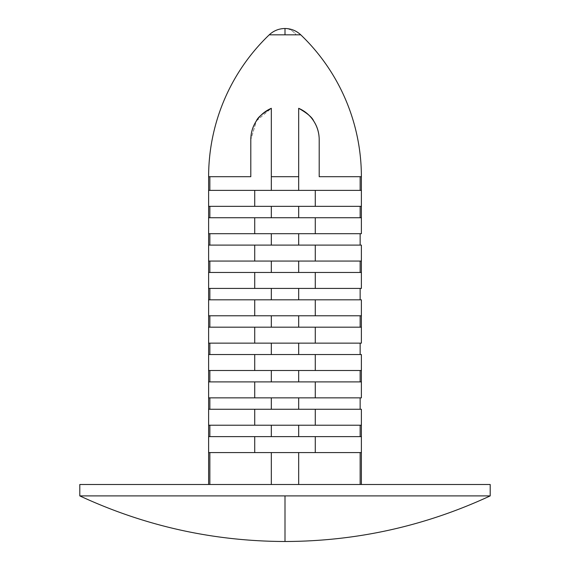 <?xml version="1.0" encoding="UTF-8"?>
<svg xmlns="http://www.w3.org/2000/svg" width="570" height="570" viewBox="0 0 570 570"><rect width="100%" height="100%" fill="white"/><g stroke="black" fill="none" stroke-linecap="round" stroke-linejoin="round"><path stroke-width="0.43" stroke-dasharray="2.85 2.14" d="M285 34.827L296.144 34.827C293.001 30.695 289.289 28.593 285 28.5L285 34.827L285 28.5C289.289 28.593 293.001 30.695 296.144 34.827L285 34.827M285 495.9L285 541.5L285 495.9L490.2 495.9L285 495.9M361.38 425.22L361.38 409.26L298.68 409.26L298.68 397.86L285 397.86L361.38 397.86L361.38 381.9L361.38 397.86L315.274 397.86L315.274 381.9L361.38 381.9L271.32 381.9L361.38 381.9L360.147 381.9L361.38 381.9L360.147 381.9L360.147 370.5L208.62 370.5L208.62 354.54L361.38 354.54L361.38 370.5L285 370.5L315.274 370.5L315.274 354.54L361.38 354.54L285 354.54L298.68 354.54L298.68 343.14L285 343.14L361.38 343.14L361.38 327.18L361.38 343.14L315.274 343.14L315.274 327.18L361.38 327.18L271.32 327.18L361.38 327.18L360.147 327.18L361.38 327.18L360.147 327.18L360.147 315.78L208.62 315.78L208.62 299.82L361.38 299.82L361.38 315.78L285 315.78L315.274 315.78L315.274 299.82L361.38 299.82L285 299.82L298.68 299.82L298.68 288.42L285 288.42L361.38 288.42L361.38 272.46L361.38 288.42L315.274 288.42L315.274 272.46L361.38 272.46L271.32 272.46L361.38 272.46L360.147 272.46L361.38 272.46L360.147 272.46L360.147 261.06L208.62 261.06L208.62 245.1L361.38 245.1L361.38 261.06L285 261.06L315.274 261.06L315.274 245.1L361.38 245.1L285 245.1L298.68 245.1L298.68 233.7L285 233.7L361.38 233.7L361.38 217.74L361.38 233.7L315.274 233.7L315.274 217.74L361.38 217.74L271.32 217.74L361.38 217.74L360.147 217.74L361.38 217.74L360.147 217.74L360.147 206.34L361.38 206.34L361.38 190.38L285 190.38L361.38 190.38L361.38 206.34L285 206.34L315.274 206.34L315.274 190.38L361.38 190.38L360.147 190.38L361.38 190.38L360.147 190.38L360.147 176.7L361.38 176.7L319.2 176.7L360.147 176.7L319.2 176.7L319.2 139.643L319.2 176.7L360.147 176.7L319.2 176.7L319.2 139.643C319.2 132.846 317.34 126.604 313.614 120.911C317.34 126.604 319.2 132.846 319.2 139.643C319.15 132.767 317.312 126.554 313.671 121.004C309.959 115.275 304.957 111.036 298.68 108.3L298.68 190.38L360.147 190.38L360.147 176.7L319.2 176.7L319.2 139.643C319.157 132.903 317.312 126.69 313.671 121.004L313.621 120.918C309.888 115.225 304.914 111.022 298.68 108.3L298.68 190.38L254.726 190.38L254.726 206.34L298.68 206.34L298.68 217.74L271.32 217.74L271.32 206.34L285 206.34L271.32 206.34L271.32 217.74L298.68 217.74L298.68 206.34L298.68 217.74L360.147 217.74L360.147 206.34L361.38 206.34L298.68 206.34L298.68 217.74L298.68 206.34L360.147 206.34L298.68 206.34L298.68 217.74L254.726 217.74L254.726 233.7L285 233.7L271.32 233.7L271.32 245.1L271.32 233.7L209.853 233.7L209.853 245.1L271.32 245.1L271.32 233.7L271.32 245.1L208.62 245.1L271.32 245.1L271.32 233.7L315.274 233.7L315.274 217.74L208.62 217.74L271.32 217.74L271.32 206.34L209.853 206.34L271.32 206.34L271.32 217.74L209.853 217.74L271.32 217.74L271.32 206.34L208.62 206.34L209.853 206.34L209.853 217.74L208.62 217.74L254.726 217.74L254.726 233.7L208.62 233.7L209.853 233.7L208.62 233.7L208.62 217.74L208.62 233.7L209.853 233.7L209.853 245.1L208.62 245.1L298.68 245.1L298.68 233.7L298.68 245.1L360.147 245.1L360.147 233.7L361.38 233.7L298.68 233.7L361.38 233.7L360.147 233.7L360.147 245.1L298.68 245.1L298.68 233.7L298.68 245.1L271.32 245.1L271.32 233.7L285 233.7L208.62 233.7L298.68 233.7L298.68 245.1L361.38 245.1L360.147 245.1L361.38 245.1L361.38 261.06L315.274 261.06L315.274 245.1L254.726 245.1L254.726 261.06L298.68 261.06L298.68 272.46L271.32 272.46L271.32 261.06L285 261.06L271.32 261.06L271.32 272.46L298.68 272.46L298.68 261.06L298.68 272.46L360.147 272.46L360.147 261.06L298.68 261.06L298.68 272.46L298.68 261.06L360.147 261.06L298.68 261.06L298.68 272.46L254.726 272.46L254.726 288.42L285 288.42L271.32 288.42L271.32 299.82L271.32 288.42L209.853 288.42L209.853 299.82L271.32 299.82L271.32 288.42L271.32 299.82L208.62 299.82L271.32 299.82L271.32 288.42L315.274 288.42L315.274 272.46L208.62 272.46L271.32 272.46L271.32 261.06L209.853 261.06L271.32 261.06L271.32 272.46L209.853 272.46L271.32 272.46L271.32 261.06L208.62 261.06L209.853 261.06L209.853 272.46L208.62 272.46L254.726 272.46L254.726 288.42L208.62 288.42L209.853 288.42L208.62 288.42L208.62 272.46L208.62 288.42L209.853 288.42L209.853 299.82L208.62 299.82L298.68 299.82L298.68 288.42L298.68 299.82L360.147 299.82L360.147 288.42L361.38 288.42L298.68 288.42L361.38 288.42L360.147 288.42L360.147 299.82L298.68 299.82L298.68 288.42L298.68 299.82L271.32 299.82L271.32 288.42L285 288.42L208.62 288.42L298.68 288.42L298.68 299.82L361.38 299.82L360.147 299.82L361.38 299.82L361.38 315.78L315.274 315.78L315.274 299.82L254.726 299.82L254.726 315.78L298.68 315.78L298.68 327.18L271.32 327.18L271.32 315.78L285 315.78L271.32 315.78L271.32 327.18L298.68 327.18L298.68 315.78L298.68 327.18L360.147 327.18L360.147 315.78L298.68 315.78L298.68 327.18L298.68 315.78L360.147 315.78L298.68 315.78L298.68 327.18L254.726 327.18L254.726 343.14L285 343.14L271.32 343.14L271.32 354.54L271.32 343.14L209.853 343.14L209.853 354.54L271.32 354.54L271.32 343.14L271.32 354.54L208.62 354.54L271.32 354.54L271.32 343.14L315.274 343.14L315.274 327.18L208.62 327.18L271.32 327.18L271.32 315.78L209.853 315.78L271.32 315.78L271.32 327.18L209.853 327.18L271.32 327.18L271.32 315.78L208.62 315.78L209.853 315.78L209.853 327.18L208.62 327.18L254.726 327.18L254.726 343.14L208.62 343.14L209.853 343.14L208.62 343.14L208.62 327.18L208.62 343.14L209.853 343.14L209.853 354.54L208.62 354.54L298.68 354.54L298.68 343.14L298.68 354.54L360.147 354.54L360.147 343.14L361.38 343.14L298.68 343.14L361.38 343.14L360.147 343.14L360.147 354.54L298.68 354.54L298.68 343.14L298.68 354.54L271.32 354.54L271.32 343.14L285 343.14L208.62 343.14L298.68 343.14L298.68 354.54L361.38 354.54L360.147 354.54L361.38 354.54L361.38 370.5L315.274 370.5L315.274 354.54L254.726 354.54L254.726 370.5L298.68 370.5L298.68 381.9L271.32 381.9L271.32 370.5L285 370.5L271.32 370.5L271.32 381.9L298.68 381.9L298.68 370.5L298.68 381.9L360.147 381.9L360.147 370.5L298.68 370.5L298.68 381.9L298.68 370.5L360.147 370.5L298.68 370.5L298.68 381.9L254.726 381.9L254.726 397.86L285 397.86L271.32 397.86L271.32 409.26L271.32 397.86L209.853 397.86L209.853 409.26L271.32 409.26L271.32 397.86L271.32 409.26L208.62 409.26L271.32 409.26L271.32 397.86L315.274 397.86L315.274 381.9L208.62 381.9L271.32 381.9L271.32 370.5L209.853 370.5L271.32 370.5L271.32 381.9L209.853 381.9L271.32 381.9L271.32 370.5L208.62 370.5L209.853 370.5L209.853 381.9L208.62 381.9L254.726 381.9L254.726 397.86L208.62 397.86L209.853 397.86L208.62 397.86L208.62 381.9L208.62 397.86L209.853 397.86L209.853 409.26L208.62 409.26L298.68 409.26L298.68 397.86L298.68 409.26L360.147 409.26L360.147 397.86L361.38 397.86L298.68 397.86L361.38 397.86L360.147 397.86L360.147 409.26L298.68 409.26L298.68 397.86L298.68 409.26L271.32 409.26L271.32 397.86L285 397.86L208.62 397.86L298.68 397.86L298.68 409.26L361.38 409.26L360.147 409.26L361.38 409.26L361.38 425.22L315.274 425.22L315.274 409.26L254.726 409.26L254.726 425.22L298.68 425.22L298.68 436.62L271.32 436.62L271.32 425.22L285 425.22L271.32 425.22L271.32 436.62L298.68 436.62L298.68 425.22L298.68 436.62L360.147 436.62L360.147 425.22L298.68 425.22L298.68 436.62L298.68 425.22L360.147 425.22L298.68 425.22L298.68 436.62L254.726 436.62L254.726 452.58L285 452.58L271.32 452.58L271.32 484.5L271.32 452.58L209.853 452.58L209.853 484.5L271.32 484.5L271.32 452.58L271.32 484.5L208.62 484.5L271.32 484.5L271.32 452.58L315.274 452.58L315.274 436.62L208.62 436.62L271.32 436.62L271.32 425.22L209.853 425.22L271.32 425.22L271.32 436.62L209.853 436.62L271.32 436.62L271.32 425.22L208.62 425.22L209.853 425.22L209.853 436.62L208.62 436.62L254.726 436.62L254.726 452.58L208.62 452.58L209.853 452.58L208.62 452.58L208.62 436.62L208.62 452.58L209.853 452.58L209.853 484.5L298.68 484.5L298.68 452.58L298.68 484.5L360.147 484.5L360.147 452.58L361.38 452.58L298.68 452.58L361.38 452.58L360.147 452.58L360.147 484.5L298.68 484.5L298.68 452.58L298.68 484.5L271.32 484.5L271.32 452.58L285 452.58L208.62 452.58L298.68 452.58L298.68 484.5L361.38 484.5L271.32 484.5L298.68 484.5L298.68 452.58L360.147 452.58L285 452.58L315.274 452.58L315.274 436.62L271.32 436.62L271.32 425.22L315.274 425.22L208.62 425.22L208.62 409.26L254.726 409.26L208.62 409.26L208.62 425.22L209.853 425.22L209.853 436.62L360.147 436.62L360.147 425.22L208.62 425.22L254.726 425.22L254.726 409.26L361.38 409.26L315.274 409.26L315.274 425.22L360.147 425.22M361.38 436.62L360.147 436.62L361.38 436.62L361.38 452.58L315.274 452.58L361.38 452.58L361.38 436.62L298.68 436.62L361.38 436.62M360.147 206.34L209.853 206.34L209.853 217.74L271.32 217.74L271.32 206.34L285 206.34L208.62 206.34L208.62 190.38L285 190.38L208.62 190.38L254.726 190.38L254.726 206.34L208.62 206.34L209.853 206.34L208.62 206.34L208.62 190.38L271.32 190.38L209.853 190.38L209.853 176.7L209.853 190.38L271.32 190.38L271.32 108.3C265.086 111.022 260.112 115.225 256.386 120.911C252.66 126.604 250.8 132.846 250.8 139.643L250.8 176.7L209.853 176.7L250.8 176.7L250.8 139.643C250.8 132.846 252.66 126.604 256.386 120.911L256.365 120.954C252.702 126.512 250.85 132.739 250.8 139.643L250.8 176.7L208.62 176.7L250.8 176.7L250.8 139.643L250.8 176.7L250.8 139.643L256.365 120.947C252.695 126.647 250.843 132.881 250.8 139.643L256.493 120.747M209.853 261.06L209.853 272.46L271.32 272.46L271.32 261.06L285 261.06L209.853 261.06M209.853 315.78L209.853 327.18L271.32 327.18L271.32 315.78L285 315.78L209.853 315.78M209.853 370.5L209.853 381.9L271.32 381.9L271.32 370.5L285 370.5L209.853 370.5M79.8 484.5L490.2 484.5L79.8 484.5M298.68 425.22L285 425.22L298.68 425.22M298.68 397.86L360.147 397.86L298.68 397.86M254.726 354.54L208.62 354.54L208.62 370.5L254.726 370.5L254.726 354.54M361.38 370.5L360.147 370.5M298.68 343.14L360.147 343.14L298.68 343.14M254.726 299.82L208.62 299.82L208.62 315.78L254.726 315.78L254.726 299.82M361.38 315.78L360.147 315.78M298.68 288.42L360.147 288.42L298.68 288.42M254.726 245.1L208.62 245.1L208.62 261.06L254.726 261.06L254.726 245.1M361.38 261.06L360.147 261.06M298.68 233.7L360.147 233.7L298.68 233.7M361.38 206.34L315.274 206.34L315.274 190.38L271.32 190.38L271.32 108.3L271.32 190.38L298.68 190.38L298.68 108.3L298.68 190.38L298.68 108.3L298.68 190.38L271.32 190.38L271.32 176.7L298.68 176.7L271.32 176.7L271.32 108.3C262.649 113.28 257.668 117.498 256.365 120.954M360.147 190.38L298.68 190.38L360.147 190.38M256.407 120.876L271.32 108.3L268.662 109.597M313.671 121.004C312.367 117.527 307.373 113.295 298.68 108.3C311.676 114.72 318.516 125.165 319.2 139.643C318.516 125.165 311.676 114.72 298.68 108.3M262.036 114.299L258.459 118.076"/><path stroke-width="0.85" d="M298.68 108.3L298.68 190.38L298.68 176.7L271.32 176.7L271.32 108.3C265.064 111.029 260.077 115.247 256.365 120.954L256.379 120.918C260.112 115.225 265.086 111.022 271.32 108.3C262.627 113.295 257.633 117.527 256.329 121.004C252.688 126.69 250.843 132.903 250.8 139.643L250.8 176.7L209.853 176.7L209.853 190.38L209.853 176.7L208.62 176.7A196.337 196.337 0 0 1 269.24 34.827C273.685 30.695 278.937 28.593 285 28.5C291.063 28.593 296.315 30.695 300.761 34.827C296.315 30.695 291.063 28.593 285 28.5L285 34.827L300.761 34.827L285 34.827L285 28.5C278.937 28.593 273.685 30.695 269.24 34.827L285 34.827L269.24 34.827A196.337 196.337 0 0 0 208.62 176.7L250.8 176.7L250.8 139.643C250.85 132.767 252.688 126.554 256.329 121.004C260.041 115.275 265.043 111.036 271.32 108.3L271.32 176.7L298.68 176.7L298.68 108.3C304.936 111.029 309.923 115.247 313.635 120.954C317.298 126.512 319.15 132.739 319.2 139.643L319.2 176.7L361.38 176.7A196.337 196.337 0 0 0 300.761 34.827A196.337 196.337 0 0 1 361.38 176.7L361.38 190.38L315.274 190.38L315.274 206.34L254.726 206.34L254.726 190.38L361.38 190.38L361.38 176.7L360.147 176.7L360.147 190.38L360.147 176.7L319.2 176.7L319.2 139.643C319.157 132.881 317.305 126.647 313.635 120.954L313.614 120.911C309.888 115.225 304.914 111.022 298.68 108.3C307.351 113.28 312.332 117.498 313.635 120.954M285 541.5C213.266 541.293 144.865 526.089 79.8 495.9L490.2 495.9L490.2 484.5L79.8 484.5L79.8 495.9C144.865 526.089 213.266 541.293 285 541.5C356.735 541.293 425.135 526.089 490.2 495.9L285 495.9L285 541.5L285 495.9L79.8 495.9L79.8 484.5L490.2 484.5L490.2 495.9C425.135 526.089 356.735 541.293 285 541.5M361.38 452.58L361.38 484.5L361.38 425.22L361.38 436.62L315.274 436.62L315.274 452.58L254.726 452.58L254.726 436.62L361.38 436.62L361.38 452.58L315.274 452.58L361.38 452.58M361.38 397.86L361.38 370.5L361.38 381.9L315.274 381.9L315.274 397.86L254.726 397.86L254.726 381.9L361.38 381.9L361.38 397.86L315.274 397.86L361.38 397.86M361.38 343.14L361.38 315.78L361.38 327.18L315.274 327.18L315.274 343.14L254.726 343.14L254.726 327.18L361.38 327.18L361.38 343.14L315.274 343.14L361.38 343.14M361.38 288.42L361.38 261.06L361.38 272.46L315.274 272.46L315.274 288.42L254.726 288.42L254.726 272.46L361.38 272.46L361.38 288.42L315.274 288.42L361.38 288.42M361.38 233.7L361.38 206.34L361.38 217.74L315.274 217.74L315.274 233.7L254.726 233.7L254.726 217.74L361.38 217.74L361.38 233.7L315.274 233.7L361.38 233.7M360.147 206.34L360.147 217.74L360.147 206.34M298.68 217.74L298.68 206.34L298.68 217.74M271.32 206.34L271.32 217.74L271.32 206.34M209.853 217.74L209.853 206.34L209.853 217.74M209.853 245.1L209.853 233.7L209.853 245.1M271.32 233.7L271.32 245.1L271.32 233.7M298.68 245.1L298.68 233.7L298.68 245.1M360.147 233.7L360.147 245.1L360.147 233.7M360.147 261.06L360.147 272.46L360.147 261.06M298.68 272.46L298.68 261.06L298.68 272.46M271.32 261.06L271.32 272.46L271.32 261.06M209.853 272.46L209.853 261.06L209.853 272.46M209.853 299.82L209.853 288.42L209.853 299.82M271.32 288.42L271.32 299.82L271.32 288.42M298.68 299.82L298.68 288.42L298.68 299.82M360.147 288.42L360.147 299.82L360.147 288.42M360.147 315.78L360.147 327.18L360.147 315.78M298.68 327.18L298.68 315.78L298.68 327.18M271.32 315.78L271.32 327.18L271.32 315.78M209.853 327.18L209.853 315.78L209.853 327.18M209.853 354.54L209.853 343.14L209.853 354.54M271.32 343.14L271.32 354.54L271.32 343.14M298.68 354.54L298.68 343.14L298.68 354.54M360.147 343.14L360.147 354.54L360.147 343.14M360.147 370.5L360.147 381.9L360.147 370.5M298.68 381.9L298.68 370.5L298.68 381.9M271.32 370.5L271.32 381.9L271.32 370.5M209.853 381.9L209.853 370.5L209.853 381.9M209.853 409.26L209.853 397.86L209.853 409.26M271.32 397.86L271.32 409.26L271.32 397.86M298.68 409.26L298.68 397.86L298.68 409.26M360.147 397.86L360.147 409.26L360.147 397.86M360.147 425.22L360.147 436.62L360.147 425.22M298.68 436.62L298.68 425.22L298.68 436.62M271.32 425.22L271.32 436.62L271.32 425.22M209.853 436.62L209.853 425.22L209.853 436.62M209.853 484.5L209.853 452.58L209.853 484.5M271.32 452.58L271.32 484.5L271.32 452.58M298.68 484.5L298.68 452.58L298.68 484.5M360.147 452.58L360.147 484.5L360.147 452.58M208.62 206.34L254.726 206.34L208.62 206.34L208.62 190.38L254.726 190.38L208.62 190.38L208.62 217.74L254.726 217.74L208.62 217.74L208.62 245.1L315.274 245.1L315.274 261.06L254.726 261.06L254.726 245.1L208.62 245.1L208.62 272.46L254.726 272.46L208.62 272.46L208.62 299.82L315.274 299.82L315.274 315.78L254.726 315.78L254.726 299.82L208.62 299.82L208.62 327.18L254.726 327.18L208.62 327.18L208.62 354.54L315.274 354.54L315.274 370.5L254.726 370.5L254.726 354.54L208.62 354.54L208.62 381.9L254.726 381.9L208.62 381.9L208.62 409.26L315.274 409.26L315.274 425.22L254.726 425.22L254.726 409.26L208.62 409.26L208.62 452.58L315.274 452.58L315.274 436.62L208.62 436.62L254.726 436.62L254.726 452.58L208.62 452.58L208.62 484.5M208.62 436.62L208.62 452.58M361.38 425.22L361.38 409.26L315.274 409.26L361.38 409.26L361.38 425.22L315.274 425.22L361.38 425.22M285 409.26L315.274 409.26L315.274 425.22L254.726 425.22L254.726 409.26L285 409.26M208.62 425.22L254.726 425.22L208.62 425.22L208.62 409.26M254.726 381.9L315.274 381.9L315.274 397.86L254.726 397.86L254.726 381.9M208.62 397.86L254.726 397.86L208.62 397.86L208.62 381.9M361.38 370.5L361.38 354.54L315.274 354.54L361.38 354.54L361.38 370.5L315.274 370.5L361.38 370.5M285 354.54L315.274 354.54L315.274 370.5L254.726 370.5L254.726 354.54L285 354.54M208.62 370.5L254.726 370.5L208.62 370.5L208.62 354.54M254.726 327.18L315.274 327.18L315.274 343.14L254.726 343.14L254.726 327.18M208.62 343.14L254.726 343.14L208.62 343.14L208.62 327.18M361.38 315.78L361.38 299.82L315.274 299.82L361.38 299.82L361.38 315.78L315.274 315.78L361.38 315.78M285 299.82L315.274 299.82L315.274 315.78L254.726 315.78L254.726 299.82L285 299.82M208.62 315.78L254.726 315.78L208.62 315.78L208.62 299.82M254.726 272.46L315.274 272.46L315.274 288.42L254.726 288.42L254.726 272.46M208.62 288.42L254.726 288.42L208.62 288.42L208.62 272.46M361.38 261.06L361.38 245.1L315.274 245.1L361.38 245.1L361.38 261.06L315.274 261.06L361.38 261.06M285 245.1L315.274 245.1L315.274 261.06L254.726 261.06L254.726 245.1L285 245.1M208.62 261.06L254.726 261.06L208.62 261.06L208.62 245.1M254.726 217.74L315.274 217.74L315.274 233.7L254.726 233.7L254.726 217.74M208.62 233.7L254.726 233.7L208.62 233.7L208.62 217.74M361.38 206.34L361.38 190.38L361.38 206.34L315.274 206.34L361.38 206.34M285 190.38L315.274 190.38L315.274 206.34L254.726 206.34L254.726 190.38L285 190.38M271.32 176.7L271.32 190.38L271.32 176.7M268.662 109.597L262.086 114.257M258.459 118.076L256.493 120.747M208.62 190.38L208.62 176.7"/></g></svg>
